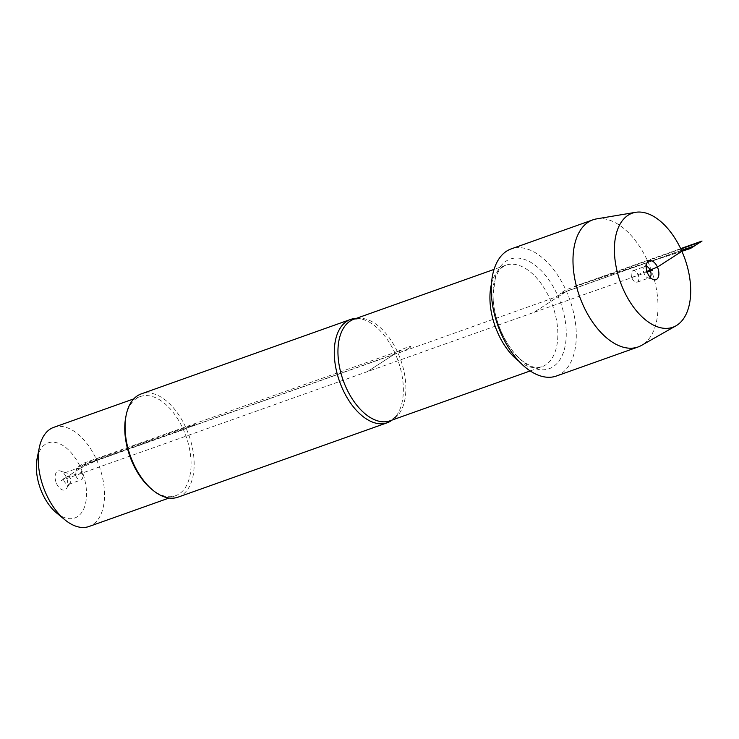 <?xml version="1.0" encoding="UTF-8"?>
<svg xmlns="http://www.w3.org/2000/svg" width="739" height="739" viewBox="0 0 739 739"><rect width="100%" height="100%" fill="white"/><g stroke="black" fill="none" stroke-linecap="round" stroke-linejoin="round"><path stroke-width="0.55" stroke-dasharray="3.69 2.77" d="M356.078 318.463A54.815 31.047 -109.6 0 1 361.232 318.971A54.815 31.047 -109.6 0 1 395.383 353.99A54.815 31.047 -109.6 0 1 395.873 416.371A54.815 31.047 -109.6 0 1 392.197 420.02M556.384 376.022A67.461 38.206 70.4 0 0 566.48 291.369A67.461 38.206 70.4 0 0 511.176 248.904M177.979 497.181A54.815 31.047 70.4 0 0 188.861 435.132A54.815 31.047 70.4 0 0 141.241 393.896M56.57 483.592A10.05 5.69 70.4 0 0 66.658 488.387A10.05 5.69 70.4 0 0 66.806 478.549A10.05 5.69 70.4 0 0 60.478 471.002A10.05 5.69 70.4 0 0 55.517 474.05A10.05 5.69 70.4 0 0 56.57 483.592M37.135 458.392A39.832 22.558 -109.6 0 1 55.952 442.55A39.832 22.558 -109.6 0 1 80.745 467.999A39.832 22.558 -109.6 0 1 82.999 510.418A39.832 22.558 -109.6 0 1 56.524 512.903M53.744 427.345A52.617 29.8 -109.6 0 1 96.874 460.462A52.617 29.8 -109.6 0 1 89.003 526.501M125.806 416.99A52.617 29.8 -109.6 0 1 140.281 396.566A52.617 29.8 -109.6 0 1 183.411 429.682A52.617 29.8 -109.6 0 1 175.54 495.721A52.617 29.8 -109.6 0 1 151.421 489.015M63.813 480.461A6.088 3.446 70.4 0 0 68.801 484.294A6.088 3.446 70.4 0 0 69.928 483.371A6.088 3.446 70.4 0 0 70.011 477.403A6.088 3.446 70.4 0 0 66.177 472.831A6.088 3.446 70.4 0 0 64.727 472.821A6.088 3.446 70.4 0 0 63.813 480.461M75.988 476.138A6.088 3.446 70.4 0 0 80.976 479.971A6.088 3.446 70.4 0 0 81.89 472.323A6.088 3.446 70.4 0 0 76.893 468.489A6.088 3.446 70.4 0 0 75.988 476.138M596.595 218.883A67.461 38.206 -109.6 0 1 648.186 262.308A67.461 38.206 -109.6 0 1 641.572 345.362M632.104 278.354A6.088 3.446 70.4 0 0 637.092 282.187A6.088 3.446 70.4 0 0 638.302 275.287A6.088 3.446 70.4 0 0 633.018 270.705A6.088 3.446 70.4 0 0 632.104 278.354M646.228 266.289A6.088 3.446 70.4 0 0 645.184 266.382A6.088 3.446 70.4 0 0 644.066 267.306A6.088 3.446 70.4 0 0 644.279 274.021A6.088 3.446 70.4 0 0 647.807 277.846A6.088 3.446 70.4 0 0 649.267 277.855A6.088 3.446 70.4 0 0 650.135 277.264M398.035 353.177L553.825 297.771L566.48 291.369L533.78 312.458L367.357 371.652L394.515 354.129L367.357 371.652L61.439 480.452L88.597 462.928L394.515 354.129M681.45 250.309L567.072 290.981L533.78 312.458L647.188 272.128M183.411 429.682L195.392 424.094L86.814 462.706L82.214 465.681L183.411 429.682M83.692 464.729L76.015 469.681L80.745 467.999L100.716 458.67L83.692 464.729M78.546 466.678L84.449 462.863L401.286 350.184L395.383 353.99L78.546 466.678M646.939 271.361L638.006 274.538L632.325 277.411M61.439 480.452L66.307 477.311L81.89 472.323L81.669 473.256M681.848 251.186L574.757 286.187M681.894 251.288L574.369 286.427L680.665 248.627M680.831 248.988L565.834 289.882L559.931 293.697L681.515 250.456M409.554 347.801A9.136 0.998 -23.9 0 0 402.746 349.104A9.136 0.998 -23.9 0 0 395.079 354.055A9.136 0.998 -23.9 0 0 409.554 347.801M395.873 416.371L389.97 420.814A53.901 30.53 70.4 0 0 400.677 359.801A53.901 30.53 70.4 0 0 353.852 319.248L361.232 318.971M491.453 284.081A53.901 30.53 -109.6 0 1 505.818 265.199A53.901 30.53 -109.6 0 1 552.643 305.752A53.901 30.53 -109.6 0 1 541.946 366.766A53.901 30.53 -109.6 0 1 518.88 361.205M501.43 332.134A58.159 32.941 70.4 0 0 563.996 350.628A58.159 32.941 70.4 0 0 523.424 259.075A58.159 32.941 70.4 0 0 501.43 332.134M530.196 370.941L541.946 366.766C537.068 367.782 533.392 367.523 530.916 365.99L525.383 363.071C516.081 356.854 508.09 346.508 501.421 332.051C495.897 319.313 493.107 306.796 493.07 294.482L495.315 278.52C498.215 271.841 498.335 269.042 505.818 265.199L494.077 269.384M140.281 396.566L133.787 398.875M175.54 495.721L169.055 498.031M66.177 472.831L60.478 471.002M69.928 483.371L66.658 488.387M68.801 484.294L80.976 479.971M64.727 472.821L76.893 468.489M637.092 282.187L649.267 277.855M633.018 270.705L645.184 266.382M647.807 277.846L653.516 279.665M644.066 267.306L647.336 262.29"/><path stroke-width="1.11" d="M392.197 420.02A54.815 31.047 -109.6 0 1 387.19 422.773A54.815 31.047 -109.6 0 1 342.259 388.271A54.815 31.047 -109.6 0 1 350.452 319.488A54.815 31.047 -109.6 0 1 356.078 318.463M592.89 219.843L511.176 248.904A67.461 38.206 70.4 0 0 501.088 333.557A67.461 38.206 70.4 0 0 556.384 376.022L638.099 346.961A67.461 38.206 -109.6 0 1 579.496 296.2A67.461 38.206 -109.6 0 1 592.89 219.843A67.461 38.206 -109.6 0 1 596.595 218.883L635.586 212.324A60.533 34.29 70.4 0 0 620.243 281.716A60.533 34.29 70.4 0 0 675.954 325.825A60.533 34.29 70.4 0 0 681.894 251.288A60.533 34.29 70.4 0 0 635.586 212.324M350.452 319.488L141.241 393.896A54.815 31.047 70.4 0 0 126.166 415.17A54.815 31.047 70.4 0 0 133.048 462.679A54.815 31.047 70.4 0 0 152.853 490.197A54.815 31.047 70.4 0 0 177.979 497.181L387.19 422.773M169.055 498.031L89.003 526.501A52.617 29.8 -109.6 0 1 64.884 519.794L56.524 512.903A39.832 22.558 -109.6 0 1 42.141 492.913A39.832 22.558 -109.6 0 1 37.135 458.392L39.269 447.769A52.617 29.8 -109.6 0 1 53.744 427.345L133.787 398.875M64.884 519.794A52.617 29.8 -109.6 0 1 45.873 493.375A52.617 29.8 -109.6 0 1 39.269 447.769M152.853 490.197L151.421 489.015A52.617 29.8 -109.6 0 1 132.41 462.596A52.617 29.8 -109.6 0 1 125.806 416.99L126.166 415.17M675.954 325.825L641.572 345.362A67.461 38.206 -109.6 0 1 638.099 346.961M650.135 277.264A6.088 3.446 70.4 0 0 650.477 270.964A6.088 3.446 70.4 0 0 646.228 266.289M646.939 271.361L657.424 267.075A10.05 5.69 70.4 0 0 647.336 262.29A10.05 5.69 70.4 0 0 647.678 273.365A10.05 5.69 70.4 0 0 653.516 279.665A10.05 5.69 70.4 0 0 658.477 276.617A10.05 5.69 70.4 0 0 657.424 267.075L685.838 248.747L681.45 250.309M647.188 272.128L652.555 270.225M690.873 248.23L681.848 251.186M680.665 248.627L702.05 241.025L690.494 248.48L681.894 251.288M681.515 250.456L694.706 245.764L700.609 241.949L680.831 248.988M494.077 269.384L353.852 319.248A53.901 30.53 70.4 0 0 345.787 386.885A53.901 30.53 70.4 0 0 389.97 420.814L530.196 370.941M518.88 361.205A53.901 30.53 -109.6 0 1 497.763 332.836A53.901 30.53 -109.6 0 1 491.453 284.081"/></g></svg>
